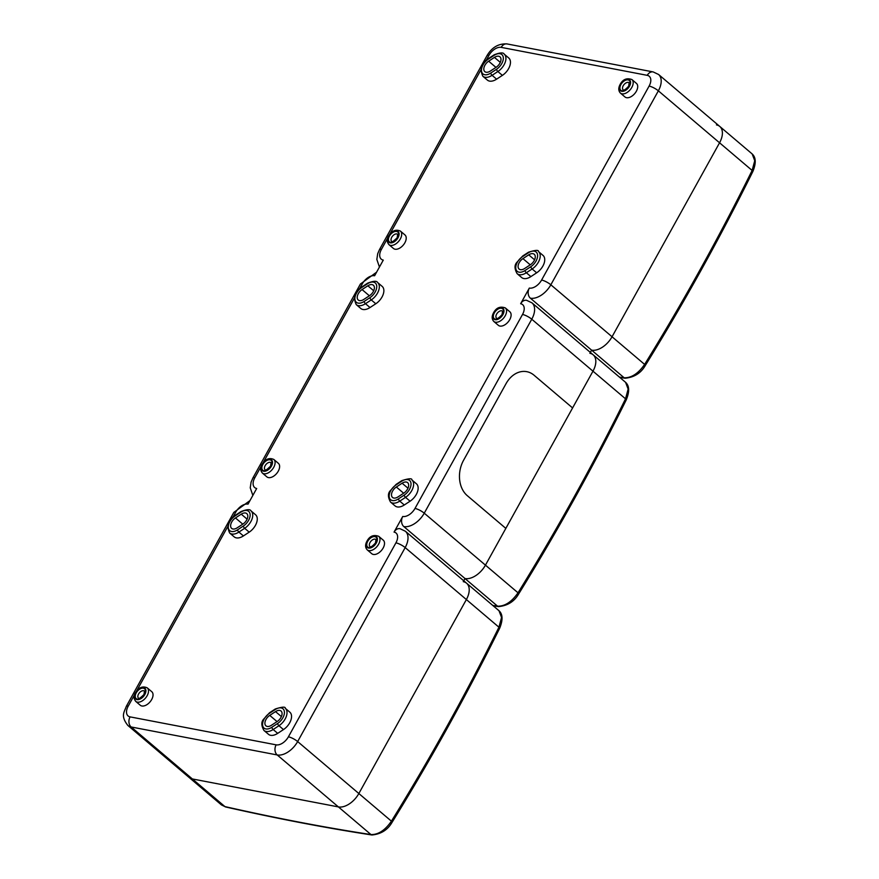<?xml version="1.0" encoding="UTF-8"?>
<svg xmlns="http://www.w3.org/2000/svg" width="879" height="879" viewBox="0 0 879 879"><rect width="100%" height="100%" fill="white"/><g stroke="black" fill="none" stroke-linecap="round" stroke-linejoin="round"><path stroke-width="1.32" d="M589.864 353.281A18.503 11.009 130.3 0 1 593.171 354.819A18.503 11.009 130.3 0 1 592.973 371.18L572.592 407.933L534.058 375.223L572.592 407.933L505.832 528.389L467.287 495.668A25.909 19.723 -79.2 0 1 463.563 460.299L506.051 383.651A25.909 19.723 -79.2 0 1 526.785 371.674A25.909 19.723 -79.2 0 1 534.058 375.223A25.909 19.723 100.8 0 0 526.785 371.674A25.909 19.723 100.8 0 0 506.051 383.651L463.563 460.299A25.909 19.723 100.8 0 0 467.287 495.668L505.832 528.389L485.45 565.142A18.503 11.009 130.3 0 1 465.002 578.536L403.802 526.565A7.406 5.637 100.8 0 1 402.736 516.467L394.056 532.103A7.406 5.637 -79.2 0 1 399.989 528.686L405.362 531.235A18.503 11.009 130.3 0 1 405.175 547.595L297.651 741.568L358.852 793.528A18.503 11.009 130.3 0 1 338.404 806.911L192.358 778.948A18.503 11.009 130.3 0 1 189.051 777.41L127.851 725.439A18.503 11.009 130.3 0 0 131.147 726.977L192.358 778.948A18.503 11.009 130.3 0 1 189.051 777.41L221.453 804.922L224.925 806.592C276.292 818.206 324.977 827.535 370.971 834.567C378.3 834.742 385.112 830.27 391.419 821.173C429.952 758.83 465.793 694.179 498.942 627.21L501.546 617.465L498.986 610.718L466.573 583.195A18.503 11.009 130.3 0 1 466.375 599.555L358.852 793.528A18.503 11.009 130.3 0 1 338.404 806.911L192.358 778.948L224.925 806.592A2.956 2.143 -77.1 0 0 225.65 806.977L221.453 804.922M492.789 605.455L497.569 606.18C504.898 606.356 511.71 601.895 518.017 592.798C556.55 530.444 592.391 465.793 625.54 398.824L628.144 389.089L625.584 382.332L593.171 354.819A18.503 11.009 130.3 0 1 592.973 371.18L485.45 565.142A18.503 11.009 130.3 0 1 465.002 578.536L463.749 580.799M463.266 581.656A18.503 11.009 130.3 0 1 466.573 583.195A18.503 11.009 130.3 0 1 466.375 599.555L358.852 793.528L391.419 821.173A2.956 0.868 -148 0 1 392.045 822.381L392.045 822.381C387.683 829.93 380.97 834.127 371.927 834.984L371.927 834.984A2.956 2.362 -81.5 0 1 370.971 834.567L277.204 754.951L131.147 726.977A7.406 5.637 100.8 0 1 130.081 716.879L276.138 744.843A11.097 6.603 -49.7 0 0 288.411 736.811L395.924 542.848A11.097 6.603 -49.7 0 0 394.056 532.103M619.387 377.08L624.167 377.794C631.485 377.97 638.308 373.509 644.615 364.411C683.137 302.068 718.978 237.407 752.127 170.449L754.742 160.703L752.171 153.946L719.758 126.433A18.503 11.009 130.3 0 1 719.56 142.794L612.048 336.767A18.503 11.009 130.3 0 1 591.6 350.15L530.389 298.19A7.406 5.637 -79.2 0 1 529.323 288.081L520.654 303.727A7.406 5.637 -79.2 0 1 526.576 300.299L531.96 302.848A18.503 11.009 130.3 0 1 531.762 319.22L424.249 513.182L518.017 592.798A2.956 0.868 -148 0 1 518.643 593.995L518.643 593.995C514.281 601.544 507.568 605.741 498.514 606.609L498.514 606.609A2.956 2.362 -81.5 0 1 497.569 606.18L465.002 578.536M716.451 124.895A18.503 11.009 130.3 0 1 719.758 126.433A18.503 11.009 130.3 0 1 719.56 142.794L612.048 336.767A18.503 11.009 130.3 0 1 591.6 350.15L590.336 352.413M266.007 719.451A7.219 4.296 -49.7 0 0 265.93 725.823A7.219 4.296 -49.7 0 0 271.457 725.263L277.237 721.472A7.219 4.296 -49.7 0 0 281.049 711.034A7.219 4.296 -49.7 0 0 275.523 711.605L269.743 715.385A7.219 4.296 -49.7 0 0 266.007 719.451M231.726 522.005A7.219 4.296 -49.7 0 0 231.649 528.389A7.219 4.296 -49.7 0 0 237.176 527.829L242.967 524.038A7.219 4.296 -49.7 0 0 246.779 513.6A7.219 4.296 -49.7 0 0 241.253 514.171L235.462 517.951A7.219 4.296 -49.7 0 0 231.726 522.005M140.266 705.244A8.878 5.285 -49.7 0 0 151.671 699.552A8.878 5.285 -49.7 0 0 151.77 691.696L147.232 687.85A8.878 5.285 130.3 0 1 147.145 695.707A8.878 5.285 130.3 0 1 135.74 701.387L140.266 705.244M367.224 549.847L371.751 553.704A8.878 5.285 -49.7 0 0 383.156 548.013A8.878 5.285 -49.7 0 0 383.255 540.156L378.717 536.311A8.878 5.285 130.3 0 1 378.629 544.167A8.878 5.285 130.3 0 1 367.224 549.847C365.181 547.617 365.071 544.771 366.873 541.332C369.587 536.113 373.531 534.443 378.717 536.311M255.426 525.378A12.031 7.164 -49.7 0 0 255.558 514.742L251.02 510.897A12.031 7.164 130.3 0 1 250.889 521.533A12.031 7.164 130.3 0 1 244.67 528.29L249.196 532.147A12.031 7.164 -49.7 0 0 255.426 525.378M289.707 722.813A12.031 7.164 -49.7 0 0 289.839 712.177L285.301 708.331A12.031 7.164 130.3 0 1 285.17 718.967A12.031 7.164 130.3 0 1 278.94 725.724L283.477 729.581A12.031 7.164 -49.7 0 0 289.707 722.813M392.605 491.064A7.219 4.296 -49.7 0 0 392.528 497.448A7.219 4.296 -49.7 0 0 398.055 496.877L403.835 493.097A7.219 4.296 -49.7 0 0 407.647 482.659A7.219 4.296 -49.7 0 0 402.121 483.219L396.341 487.01A7.219 4.296 -49.7 0 0 392.605 491.064M358.324 293.63A7.219 4.296 -49.7 0 0 358.247 300.014A7.219 4.296 -49.7 0 0 363.774 299.442L369.554 295.663A7.219 4.296 -49.7 0 0 373.366 285.225A7.219 4.296 -49.7 0 0 367.84 285.785L362.06 289.576A7.219 4.296 -49.7 0 0 358.324 293.63M266.864 476.857A8.878 5.285 -49.7 0 0 278.269 471.166A8.878 5.285 -49.7 0 0 278.357 463.321L273.83 459.464A8.878 5.285 130.3 0 1 273.732 467.32A8.878 5.285 130.3 0 1 262.327 473.012L266.864 476.857M493.822 321.472L498.349 325.318A8.878 5.285 -49.7 0 0 509.754 319.626A8.878 5.285 -49.7 0 0 509.842 311.781L505.315 307.925A8.878 5.285 130.3 0 1 505.216 315.781A8.878 5.285 130.3 0 1 493.822 321.472C491.779 319.231 491.658 316.396 493.471 312.946C496.185 307.738 500.129 306.068 505.315 307.925M382.024 297.003A12.031 7.164 -49.7 0 0 382.145 286.367L377.618 282.511A12.031 7.164 130.3 0 1 377.487 293.147A12.031 7.164 130.3 0 1 371.257 299.915L375.794 303.76A12.031 7.164 -49.7 0 0 382.024 297.003M416.305 494.437A12.031 7.164 -49.7 0 0 416.426 483.802L411.899 479.945A12.031 7.164 130.3 0 1 411.768 490.581A12.031 7.164 130.3 0 1 405.538 497.349L410.075 501.195A12.031 7.164 -49.7 0 0 416.305 494.437M519.192 262.678A7.219 4.296 -49.7 0 0 519.115 269.062A7.219 4.296 -49.7 0 0 524.642 268.502L530.433 264.711A7.219 4.296 -49.7 0 0 534.245 254.273A7.219 4.296 -49.7 0 0 528.718 254.833L522.928 258.624A7.219 4.296 -49.7 0 0 519.192 262.678M484.911 65.244A7.219 4.296 -49.7 0 0 484.834 71.628A7.219 4.296 -49.7 0 0 490.361 71.056L496.152 67.276A7.219 4.296 -49.7 0 0 499.964 56.838A7.219 4.296 -49.7 0 0 494.437 57.399L488.647 61.189A7.219 4.296 -49.7 0 0 484.911 65.244M393.462 248.471A8.878 5.285 -49.7 0 0 404.856 242.791A8.878 5.285 -49.7 0 0 404.955 234.935L400.417 231.089A8.878 5.285 130.3 0 1 400.33 238.934A8.878 5.285 130.3 0 1 388.925 244.626L393.462 248.471M620.409 93.086L624.947 96.943A8.878 5.285 -49.7 0 0 636.352 91.251A8.878 5.285 -49.7 0 0 636.44 83.395L631.913 79.549A8.878 5.285 130.3 0 1 631.814 87.406A8.878 5.285 130.3 0 1 620.409 93.086C618.366 90.856 618.256 88.01 620.069 84.56C622.782 79.352 626.727 77.682 631.913 79.549M508.611 68.617A12.031 7.164 -49.7 0 0 508.743 57.981L504.205 54.135A12.031 7.164 130.3 0 1 504.085 64.771A12.031 7.164 130.3 0 1 497.855 71.529L502.392 75.374A12.031 7.164 -49.7 0 0 508.611 68.617M542.892 266.051A12.031 7.164 -49.7 0 0 543.024 255.415L538.486 251.57A12.031 7.164 130.3 0 1 538.366 262.206A12.031 7.164 130.3 0 1 532.136 268.963L536.662 272.809A12.031 7.164 -49.7 0 0 542.892 266.051M517.138 273.688C514.446 268.908 514.336 265.139 516.83 262.381L522.697 256.009A1.846 0.659 56.8 0 0 522.576 256.602A10.174 6.054 -49.7 0 0 517.313 262.316A10.174 6.054 -49.7 0 0 516.907 271.04A10.174 6.054 -49.7 0 0 524.994 270.523L530.784 266.733A1.846 0.659 56.8 0 0 532.136 268.963L526.345 272.754A12.031 7.164 130.3 0 1 517.138 273.688L521.676 277.544A12.031 7.164 -49.7 0 0 530.883 276.599L536.662 272.809M387.782 237.879L381.409 249.372A11.097 6.603 -49.7 0 0 383.277 260.107L374.608 275.753A11.097 6.603 -49.7 0 0 362.335 283.785L359.61 288.697M261.184 466.266L254.811 477.747A11.097 6.603 -49.7 0 0 256.679 488.493L248.01 504.139A11.097 6.603 -49.7 0 0 235.737 512.171L233.023 517.072M496.503 69.298A10.174 6.054 -49.7 0 0 501.766 63.585A10.174 6.054 -49.7 0 0 502.184 54.861A10.174 6.054 -49.7 0 0 494.086 55.377L488.295 59.168A10.174 6.054 -49.7 0 0 481.56 71.331A10.174 6.054 -49.7 0 0 490.713 73.089L496.503 69.298A1.846 0.659 56.8 0 0 497.855 71.529L492.075 75.319A12.031 7.164 130.3 0 1 482.857 76.253L487.395 80.11A12.031 7.164 -49.7 0 0 496.602 79.165L502.392 75.374M390.54 502.074C387.848 497.283 387.749 493.515 390.232 490.768L396.11 484.395A1.846 0.659 56.8 0 0 395.989 484.977A10.174 6.054 -49.7 0 0 390.715 490.702A10.174 6.054 -49.7 0 0 390.309 499.415A10.174 6.054 -49.7 0 0 398.407 498.898L404.186 495.119A1.846 0.659 56.8 0 0 405.538 497.349L399.758 501.129A12.031 7.164 130.3 0 1 390.54 502.074L395.078 505.919A12.031 7.164 -49.7 0 0 404.285 504.986L410.075 501.195M369.905 297.684A10.174 6.054 -49.7 0 0 375.179 291.96A10.174 6.054 -49.7 0 0 375.586 283.247A10.174 6.054 -49.7 0 0 367.488 283.763L361.708 287.543A10.174 6.054 -49.7 0 0 354.962 299.717A10.174 6.054 -49.7 0 0 364.126 301.464L369.905 297.684A1.846 0.659 56.8 0 0 371.257 299.915L365.477 303.694A12.031 7.164 130.3 0 1 356.27 304.639L360.797 308.485A12.031 7.164 -49.7 0 0 370.015 307.54L375.794 303.76M263.953 730.46C261.25 725.669 261.151 721.901 263.634 719.154L269.512 712.781A1.846 0.659 56.8 0 0 269.392 713.363A10.174 6.054 -49.7 0 0 264.118 719.088A10.174 6.054 -49.7 0 0 263.711 727.801A10.174 6.054 -49.7 0 0 271.809 727.285L277.588 723.505A1.846 0.659 56.8 0 0 278.94 725.724L273.16 729.515A12.031 7.164 130.3 0 1 263.953 730.46L268.48 734.306A12.031 7.164 -49.7 0 0 277.698 733.361L283.477 729.581M243.318 526.06A10.174 6.054 -49.7 0 0 248.581 520.346A10.174 6.054 -49.7 0 0 248.988 511.633A10.174 6.054 -49.7 0 0 240.901 512.138L235.111 515.929A10.174 6.054 -49.7 0 0 228.364 528.092A10.174 6.054 -49.7 0 0 237.528 529.85L243.318 526.06A1.846 0.659 56.8 0 0 244.67 528.29L238.879 532.081A12.031 7.164 130.3 0 1 229.672 533.026L234.199 536.871A12.031 7.164 -49.7 0 0 243.417 535.926L249.196 532.147M625.584 382.332C629.386 385.76 629.628 391.573 626.309 399.769A2.956 0.648 -153.9 0 0 625.54 398.824L531.762 319.22A7.406 1.901 -151 0 0 522.522 314.462A11.097 6.603 -49.7 0 0 520.654 303.727M498.986 610.718C502.788 614.135 503.03 619.948 499.711 628.155A2.956 0.648 -153.9 0 0 498.942 627.21L405.175 547.595A7.406 1.901 -151 0 0 395.924 542.848M752.171 153.957C755.984 157.374 756.226 163.186 752.907 171.383A2.956 0.648 -153.9 0 0 752.127 170.449L658.36 90.834L550.836 284.796L644.615 364.411A2.956 0.868 -148 0 1 645.241 365.62L645.241 365.62C640.868 373.157 634.166 377.366 625.112 378.223L625.112 378.223A2.956 2.362 -81.5 0 1 624.167 377.794L591.6 350.15M135.871 692.806A7.032 4.186 -49.7 0 0 137.058 699.607A7.032 4.186 -49.7 0 0 144.826 694.52A7.032 4.186 -49.7 0 0 143.651 687.719A7.032 4.186 -49.7 0 0 135.871 692.806M138.541 694.058A4.626 2.758 -49.7 0 0 138.497 698.146C138.256 699.475 140.08 698.267 143.991 694.509L144.475 691.092A4.626 2.758 -49.7 0 0 138.541 694.058M144.475 694.443A6.472 3.857 130.3 0 1 137.322 699.135A6.472 3.857 130.3 0 1 136.234 692.872A6.472 3.857 130.3 0 1 143.387 688.18A6.472 3.857 130.3 0 1 144.475 694.443M375.959 542.914A6.472 3.857 130.3 0 1 368.806 547.595A6.472 3.857 130.3 0 1 367.719 541.332A6.472 3.857 130.3 0 1 374.872 536.64A6.472 3.857 130.3 0 1 375.959 542.914M370.026 542.519A4.626 2.758 -49.7 0 0 369.982 546.606C370.542 547.529 372.377 546.309 375.476 542.969L375.97 539.552A4.626 2.758 -49.7 0 0 370.026 542.519M367.367 541.266A7.032 4.186 -49.7 0 0 368.543 548.067A7.032 4.186 -49.7 0 0 376.311 542.98A7.032 4.186 -49.7 0 0 375.135 536.179A7.032 4.186 -49.7 0 0 367.367 541.266M251.02 510.897C250.174 509.095 246.834 509.315 241.011 511.556A1.846 0.659 56.8 0 0 240.901 512.138M262.469 464.42A7.032 4.186 -49.7 0 0 263.656 471.221A7.032 4.186 -49.7 0 0 271.424 466.134A7.032 4.186 -49.7 0 0 270.238 459.332A7.032 4.186 -49.7 0 0 262.469 464.42M265.139 465.672A4.626 2.758 -49.7 0 0 265.084 469.76C264.843 471.1 266.678 469.88 270.589 466.134L271.073 462.717A4.626 2.758 -49.7 0 0 265.139 465.672M271.073 466.068A6.472 3.857 130.3 0 1 263.909 470.748A6.472 3.857 130.3 0 1 262.821 464.486A6.472 3.857 130.3 0 1 269.985 459.805A6.472 3.857 130.3 0 1 271.073 466.068M502.557 314.528A6.472 3.857 130.3 0 1 495.393 319.209A6.472 3.857 130.3 0 1 494.306 312.946A6.472 3.857 130.3 0 1 501.469 308.265A6.472 3.857 130.3 0 1 502.557 314.528M496.624 314.133A4.626 2.758 -49.7 0 0 496.569 318.231C497.14 319.143 498.975 317.934 502.074 314.594L502.557 311.177A4.626 2.758 -49.7 0 0 496.624 314.133M493.954 312.88A7.032 4.186 -49.7 0 0 495.141 319.681A7.032 4.186 -49.7 0 0 502.909 314.594A7.032 4.186 -49.7 0 0 501.722 307.793A7.032 4.186 -49.7 0 0 493.954 312.88M377.618 282.511C376.761 280.709 373.432 280.928 367.609 283.17A1.846 0.659 56.8 0 0 367.488 283.763M389.067 236.033A7.032 4.186 -49.7 0 0 390.243 242.835A7.032 4.186 -49.7 0 0 398.022 237.748A7.032 4.186 -49.7 0 0 396.836 230.946A7.032 4.186 -49.7 0 0 389.067 236.033M391.726 237.297A4.626 2.758 -49.7 0 0 391.682 241.384C391.441 242.714 393.276 241.505 397.176 237.748L397.671 234.33A4.626 2.758 -49.7 0 0 391.726 237.297M397.66 237.682A6.472 3.857 130.3 0 1 390.507 242.373A6.472 3.857 130.3 0 1 389.419 236.099A6.472 3.857 130.3 0 1 396.572 231.419A6.472 3.857 130.3 0 1 397.66 237.682M629.144 86.142A6.472 3.857 130.3 0 1 621.991 90.834A6.472 3.857 130.3 0 1 620.904 84.571A6.472 3.857 130.3 0 1 628.056 79.879A6.472 3.857 130.3 0 1 629.144 86.142M623.211 85.757A4.626 2.758 -49.7 0 0 623.167 89.845C623.738 90.757 625.573 89.548 628.661 86.208L629.155 82.791A4.626 2.758 -49.7 0 0 623.211 85.757M620.552 84.494A7.032 4.186 -49.7 0 0 621.728 91.295A7.032 4.186 -49.7 0 0 629.507 86.208A7.032 4.186 -49.7 0 0 628.32 79.407A7.032 4.186 -49.7 0 0 620.552 84.494M504.205 54.135C503.359 52.333 500.03 52.553 494.207 54.795A1.846 0.659 56.8 0 0 494.086 55.377M354.226 298.421L263.118 462.783M227.628 526.796L136.52 691.158M134.586 694.652L128.224 706.134A11.097 6.603 -49.7 0 0 130.081 716.879M402.736 516.467A11.097 6.603 -49.7 0 0 414.998 508.436L522.522 314.462M529.323 288.081A11.097 6.603 -49.7 0 0 541.596 280.049L649.109 86.076A11.097 6.603 -49.7 0 0 647.252 75.341L501.195 47.367A11.097 6.603 -49.7 0 0 488.933 55.399L486.208 60.31M480.813 70.034L389.705 234.396M719.758 126.433L658.558 74.473A18.503 11.009 130.3 0 1 658.36 90.834A7.406 1.901 -151 0 0 649.109 86.076M541.596 280.049A7.406 1.901 -151 0 1 550.836 284.796A18.503 11.009 130.3 0 1 530.389 298.19M488.933 55.399A7.406 1.901 -151 0 0 486.988 55.663C491.943 47.29 498.657 43.379 507.128 43.95A7.406 5.637 100.8 0 0 501.195 47.367M381.409 249.372A7.406 1.901 -151 0 0 379.464 249.636L486.988 55.663M507.128 43.95L653.174 71.924A7.406 5.637 100.8 0 0 647.252 75.341M524.994 270.523A1.846 0.659 56.8 0 0 526.345 272.754L530.883 276.599M530.784 266.733A10.174 6.054 -49.7 0 0 537.519 254.569A10.174 6.054 -49.7 0 0 528.367 252.811L522.576 256.602M490.713 73.089A1.846 0.659 56.8 0 0 492.075 75.319L496.602 79.165M500.305 62.387L494.437 57.399M495.965 67.397L488.647 61.189M534.586 259.821L528.718 254.833M530.246 264.832L522.928 258.624M522.697 256.009L528.488 252.229A1.846 0.659 56.8 0 0 528.367 252.811M494.207 54.795L488.416 58.574A1.846 0.659 56.8 0 0 488.295 59.168M414.998 508.436A7.406 1.901 -151 0 1 424.249 513.182A18.503 11.009 130.3 0 1 403.802 526.565M362.335 283.785A7.406 1.901 -151 0 0 360.39 284.049L376.586 272.182M254.811 477.747A7.406 1.901 -151 0 0 252.877 478.011L360.39 284.049M398.407 498.898A1.846 0.659 56.8 0 0 399.758 501.129L404.285 504.986M404.186 495.119A10.174 6.054 -49.7 0 0 410.932 482.956A10.174 6.054 -49.7 0 0 401.769 481.198L395.989 484.977M364.126 301.464A1.846 0.659 56.8 0 0 365.477 303.694L370.015 307.54M373.707 290.762L367.84 285.785M369.367 295.783L362.06 289.576M407.988 488.197L402.121 483.219M403.648 493.218L396.341 487.01M396.11 484.395L401.89 480.604A1.846 0.659 56.8 0 0 401.769 481.198M367.609 283.17L361.829 286.961A1.846 0.659 56.8 0 0 361.708 287.543M288.411 736.811A7.406 1.901 -151 0 1 297.651 741.568A18.503 11.009 130.3 0 1 277.204 754.951A7.406 5.637 100.8 0 1 276.138 744.843M235.737 512.171A7.406 1.901 -151 0 0 233.803 512.424L249.988 500.569M128.224 706.134A7.406 1.901 -151 0 0 126.279 706.397L233.803 512.424M271.809 727.285A1.846 0.659 56.8 0 0 273.16 729.515L277.698 733.361M277.588 723.505A10.174 6.054 -49.7 0 0 284.335 711.331A10.174 6.054 -49.7 0 0 275.171 709.573L269.392 713.363M237.528 529.85A1.846 0.659 56.8 0 0 238.879 532.081L243.417 535.926M247.109 519.148L241.253 514.171M242.78 524.159L235.462 517.951M281.39 716.583L275.523 711.605M277.05 721.593L269.743 715.385M269.512 712.781L275.292 708.99A1.846 0.659 56.8 0 0 275.171 709.573M241.011 511.556L235.231 515.347A1.846 0.659 56.8 0 0 235.111 515.929M626.309 399.769C593.127 466.804 557.242 531.553 518.643 593.995M498.514 606.609L493.196 605.796M499.711 628.155C466.529 695.19 430.644 759.928 392.045 822.381M371.927 834.984C325.856 827.941 277.094 818.602 225.65 806.977M752.907 171.383C719.725 238.429 683.829 303.167 645.241 365.62M625.112 378.223L619.783 377.421M147.232 687.85C142.607 685.807 138.662 687.477 135.388 692.872C133.465 695.718 133.586 698.563 135.74 701.387M273.83 459.464C269.205 457.421 265.26 459.091 261.986 464.486C260.063 467.331 260.173 470.177 262.327 473.012M400.417 231.089C395.803 229.045 391.847 230.716 388.584 236.099C386.661 238.956 386.771 241.791 388.925 244.626M379.464 249.636L377.695 253.734L376.838 259.437L379.442 267.018M653.174 71.924L658.558 74.473M538.486 251.57C538.739 249.812 535.399 250.032 528.488 252.229M488.416 58.574C481.329 63.167 479.473 69.056 482.857 76.253M593.171 354.819L531.96 302.848M252.877 478.011L251.097 482.121L250.24 487.823L252.844 495.404M411.899 479.945C412.141 478.198 408.812 478.418 401.89 480.604M361.829 286.961C354.731 291.553 352.875 297.443 356.27 304.639M466.573 583.195L405.362 531.235M126.279 706.397C124.324 712.177 120.313 715.847 127.851 725.439M285.301 708.331C285.554 706.573 282.214 706.793 275.292 708.99M235.231 515.347C228.133 519.928 226.288 525.818 229.672 533.026"/></g></svg>
